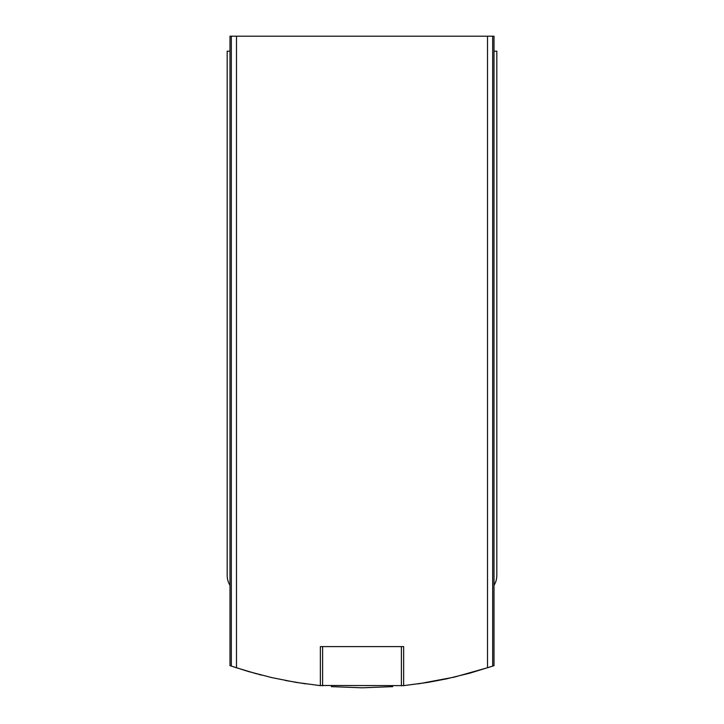 <?xml version="1.0" encoding="UTF-8"?>
<svg xmlns="http://www.w3.org/2000/svg" width="724" height="724" viewBox="0 0 724 724"><rect width="100%" height="100%" fill="white"/><g stroke="black" fill="none" stroke-linecap="round" stroke-linejoin="round"><path stroke-width="1.09" d="M494.003 585.318A18.724 18.724 0 0 0 496.818 575.453L496.818 51.178L494.003 51.178L494.003 665.655L492.682 666.107L492.682 36.2L229.997 36.2L229.997 51.178L227.182 51.178L227.182 575.453A18.724 18.724 0 0 0 229.997 585.318L229.997 51.178M403.368 685.682L427.956 682.388L446.047 678.967L469.885 673.148L492.682 666.107M403.938 685.619L318.795 685.483M229.997 585.318L229.997 665.655L248.205 671.465L271.962 677.646L296.044 682.388L320.632 685.682M261.572 675.13L258.432 674.316M256.767 673.872L233.979 667.003M285.346 680.47L305.827 683.89M331.321 686.633L362.045 687.8M362.434 687.8L392.725 686.633M418.173 683.89L454.455 677.094L489.976 667.021M494.003 51.178L494.003 36.2L492.682 36.2M320.361 685.655L320.361 646.604L403.639 646.604L403.639 685.655M322.605 685.872L322.605 646.604L401.395 646.604L401.395 685.872M231.318 666.107L231.318 36.2M487.514 667.827L487.514 36.2M236.486 667.827L236.486 36.2"/></g></svg>
